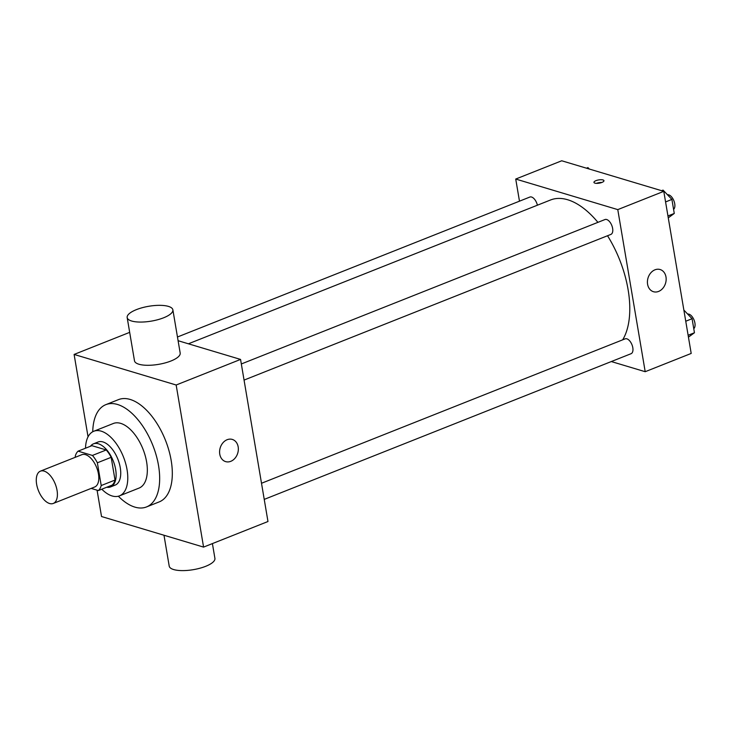 <?xml version="1.0" encoding="UTF-8"?>
<svg xmlns="http://www.w3.org/2000/svg" width="731" height="731" viewBox="0 0 731 731"><rect width="100%" height="100%" fill="white"/><g stroke="black" fill="none" stroke-linecap="round" stroke-linejoin="round"><path stroke-width="1.1" d="M49.58 503.513A17.38 9.037 68.3 0 1 37.354 487.44A17.38 9.037 68.3 0 1 40.424 471.148A17.38 9.037 68.3 0 1 55.236 483.968A17.38 9.037 68.3 0 1 53.253 503.458A17.38 9.037 68.3 0 1 49.58 503.513M40.424 471.148L81.826 454.7A17.38 9.037 68.3 0 1 96.638 467.52A17.38 9.037 68.3 0 1 94.655 487.01L53.253 503.458M78.107 451.155L91.914 445.672L106.233 449.967A22.433 11.659 68.3 0 1 111.176 457.323L115.023 480.066L101.216 485.539L97.369 462.796A22.433 11.659 68.3 0 0 92.426 455.44L78.107 451.155A22.433 11.659 68.3 0 0 75.256 456.171L75.439 457.24M91.156 488.399L98.365 490.565A22.433 11.659 68.3 0 0 101.216 485.539M115.023 480.066A22.433 11.659 68.3 0 1 112.172 485.082L98.365 490.565M106.735 487.239A23.173 12.043 -111.7 0 0 110.591 486.919A23.173 12.043 -111.7 0 0 113.232 460.932A23.173 12.043 -111.7 0 0 93.486 443.836A23.173 12.043 -111.7 0 0 90.461 446.248M93.486 443.836L98.082 442.008A23.173 12.043 68.3 0 1 117.837 459.105A23.173 12.043 68.3 0 1 115.196 485.092L110.591 486.919M111.176 457.323L97.369 462.796M106.233 449.967L92.426 455.44M101.801 489.203A34.759 18.065 -111.7 0 0 119.473 495.856A34.759 18.065 -111.7 0 0 123.429 456.884A34.759 18.065 -111.7 0 0 93.806 431.244A34.759 18.065 -111.7 0 0 85.518 448.213M119.473 495.856L139.018 488.098A34.759 18.065 -111.7 0 0 142.984 449.117A34.759 18.065 -111.7 0 0 113.36 423.477L93.806 431.244M118.349 496.221A55.044 28.61 -111.7 0 0 146.511 506.939A55.044 28.61 -111.7 0 0 152.779 445.225A55.044 28.61 -111.7 0 0 105.876 404.636A55.044 28.61 -111.7 0 0 92.746 431.747M105.876 404.636L118.523 399.61A55.044 28.61 68.3 0 1 165.434 440.199A55.044 28.61 68.3 0 1 159.157 501.914L146.511 506.939M97.068 490.172L101.527 516.525L203.574 547.099L176.162 385.009L74.105 354.434L88.049 436.827M129.679 332.358L74.105 354.434M203.574 547.099L267.975 521.514L240.563 359.424L178.099 340.71M227.14 439.715A11.586 9.156 -73.3 0 1 232.294 439.422A11.586 9.156 -73.3 0 1 237.739 453.147A11.586 9.156 -73.3 0 1 225.641 461.617A11.586 9.156 -73.3 0 1 219.62 451.054A11.586 9.156 -73.3 0 1 227.14 439.715M240.563 359.424L176.162 385.009M172.872 309.843L180.182 353.064A23.173 7.529 170.4 0 1 170.944 361.004A23.173 7.529 170.4 0 1 147.598 365.299A23.173 7.529 170.4 0 1 134.486 360.794L127.176 317.574A23.173 7.529 -9.6 0 0 140.288 322.069A23.173 7.529 -9.6 0 0 163.634 317.784A23.173 7.529 -9.6 0 0 172.872 309.843A23.173 7.529 -9.6 0 0 148.768 306.28A23.173 7.529 -9.6 0 0 127.176 317.574M212.41 543.59L214.914 558.374A23.173 7.529 170.4 0 1 193.313 569.668A23.173 7.529 170.4 0 1 169.208 566.105L163.991 535.238M188.406 343.798L550.525 199.992A81.114 42.16 68.3 0 1 597.921 222.352M607.525 235.738A81.114 42.16 68.3 0 1 622.666 339.833M264.238 499.392L631.054 353.713A7.995 4.158 -111.7 0 0 632.47 346.211A7.995 4.158 -111.7 0 0 626.842 338.818A7.995 4.158 -111.7 0 0 625.151 338.846L261.506 483.264M177.469 337L529.865 197.05A7.995 4.158 68.3 0 1 537.386 205.21M241.331 363.965L604.976 219.547A7.995 4.158 68.3 0 1 611.792 225.44A7.995 4.158 68.3 0 1 610.878 234.413L244.053 380.093M611.299 361.553L645.199 371.704L617.777 209.614L515.73 179.049L519.476 201.171M645.199 371.704L691.197 353.438L663.785 191.348L561.728 160.774L515.73 179.049M663.785 191.348L617.777 209.614M658.613 291.422A11.586 9.156 -73.3 0 1 653.468 291.715A11.586 9.156 -73.3 0 1 648.022 277.99A11.586 9.156 -73.3 0 1 660.111 269.52A11.586 9.156 -73.3 0 1 666.133 280.083A11.586 9.156 -73.3 0 1 658.613 291.422M594.933 183.143A5.071 1.645 170.4 0 1 593.956 182.384A5.071 1.645 170.4 0 1 598.68 179.917A5.071 1.645 170.4 0 1 603.952 180.694A5.071 1.645 170.4 0 1 600.654 182.86A5.071 1.645 170.4 0 1 594.933 183.143M596.459 183.362A5.071 1.645 170.4 0 1 601.905 182.448M688.438 337.146L694.45 332.751L692.074 318.716L683.86 310.063M694.45 332.751L688.127 335.264M692.074 318.716L685.751 321.229M687.661 314.065A7.995 4.158 68.3 0 1 693.975 319.831A7.995 4.158 68.3 0 1 693.765 328.685M668.262 217.847L674.274 213.452L671.899 199.417L663.054 190.106L661.582 190.69M674.274 213.452L667.942 215.965M671.899 199.417L665.575 201.93M667.485 194.766A7.995 4.158 68.3 0 1 673.79 200.532A7.995 4.158 68.3 0 1 673.58 209.386M589.314 169.035L587.943 167.6L586.472 168.185"/></g></svg>
